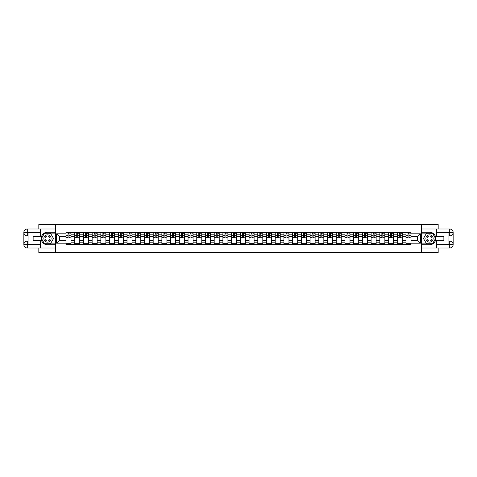 <?xml version="1.0" encoding="UTF-8"?>
<svg xmlns="http://www.w3.org/2000/svg" width="477" height="477" viewBox="0 0 477 477"><rect width="100%" height="100%" fill="white"/><g stroke="black" fill="none" stroke-linecap="round" stroke-linejoin="round"><path stroke-width="0.72" d="M38.828 247.998L38.828 252.47L438.172 252.47L438.172 247.998M438.172 229.002L438.172 224.53L38.828 224.53L38.828 229.002M74.704 244.51L74.704 234.195L71.013 234.195L71.013 244.51M71.013 234.195L71.013 232.49M74.704 234.195L74.704 232.49M79.737 232.49L79.737 244.51M83.421 244.51L83.421 232.49M88.454 232.49L88.454 244.51M92.139 244.51L92.139 232.49M97.171 232.49L97.171 244.51M100.856 244.51L100.856 232.49M105.888 232.49L105.888 244.51M109.579 244.51L109.579 232.49M114.605 232.49L114.605 244.51M118.296 244.51L118.296 232.49M123.322 232.49L123.322 244.51M127.013 244.51L127.013 232.49M132.04 232.49L132.04 244.51M135.73 244.51L135.73 232.49M140.757 232.49L140.757 244.51M144.448 244.51L144.448 232.49M149.48 232.49L149.48 244.51M153.165 244.51L153.165 232.49M158.197 232.49L158.197 244.51M161.882 244.51L161.882 232.49M166.914 232.49L166.914 244.51M170.599 244.51L170.599 232.49M175.631 232.49L175.631 244.51M179.316 244.51L179.316 232.49M184.349 232.49L184.349 244.51M188.039 244.51L188.039 232.49M193.066 232.49L193.066 244.51M196.757 244.51L196.757 232.49M201.783 232.49L201.783 244.51M205.474 244.51L205.474 232.49M210.5 232.49L210.5 244.51M214.191 244.51L214.191 232.49M219.217 232.49L219.217 244.51M222.908 244.51L222.908 232.49M227.94 232.49L227.94 244.51M231.625 244.51L231.625 232.49M236.658 232.49L236.658 244.51M240.342 244.51L240.342 232.49M245.375 232.49L245.375 244.51M249.06 244.51L249.06 232.49M254.092 232.49L254.092 244.51M257.783 244.51L257.783 232.49M262.809 232.49L262.809 244.51M266.5 244.51L266.5 232.49M271.526 232.49L271.526 244.51M275.217 244.51L275.217 232.49M280.243 232.49L280.243 244.51M283.934 244.51L283.934 232.49M288.961 232.49L288.961 244.51M292.651 244.51L292.651 232.49M297.684 232.49L297.684 244.51M301.369 244.51L301.369 232.49M306.401 232.49L306.401 244.51M310.086 244.51L310.086 232.49M315.118 232.49L315.118 244.51M318.803 244.51L318.803 232.49M323.835 232.49L323.835 244.51M327.52 244.51L327.52 232.49M332.552 232.49L332.552 244.51M336.243 244.51L336.243 232.49M341.27 232.49L341.27 244.51M344.96 244.51L344.96 232.49M349.987 232.49L349.987 244.51M353.678 244.51L353.678 232.49M358.704 232.49L358.704 244.51M362.395 244.51L362.395 232.49M367.421 232.49L367.421 244.51M371.112 244.51L371.112 232.49M376.144 232.49L376.144 244.51M379.829 244.51L379.829 232.49M384.861 232.49L384.861 244.51M388.546 244.51L388.546 232.49M393.579 232.49L393.579 244.51M397.263 244.51L397.263 232.49M402.296 232.49L402.296 244.51M405.987 244.51L405.987 232.49M405.987 240.235L402.296 240.235M397.263 240.235L393.579 240.235M388.546 240.235L384.861 240.235M379.829 240.235L376.144 240.235M371.112 240.235L367.421 240.235M362.395 240.235L358.704 240.235M353.678 240.235L349.987 240.235M344.96 240.235L341.27 240.235M336.243 240.235L332.552 240.235M327.52 240.235L323.835 240.235M318.803 240.235L315.118 240.235M310.086 240.235L306.401 240.235M301.369 240.235L297.684 240.235M292.651 240.235L288.961 240.235M283.934 240.235L280.243 240.235M275.217 240.235L271.526 240.235M266.5 240.235L262.809 240.235M257.783 240.235L254.092 240.235M249.06 240.235L245.375 240.235M240.342 240.235L236.658 240.235M231.625 240.235L227.94 240.235M222.908 240.235L219.217 240.235M214.191 240.235L210.5 240.235M205.474 240.235L201.783 240.235M196.757 240.235L193.066 240.235M188.039 240.235L184.349 240.235M179.316 240.235L175.631 240.235M170.599 240.235L166.914 240.235M161.882 240.235L158.197 240.235M153.165 240.235L149.48 240.235M144.448 240.235L140.757 240.235M135.73 240.235L132.04 240.235M127.013 240.235L123.322 240.235M118.296 240.235L114.605 240.235M109.579 240.235L105.888 240.235M100.856 240.235L97.171 240.235M92.139 240.235L88.454 240.235M83.421 240.235L79.737 240.235M74.704 240.235L71.013 240.235M405.987 236.765L402.296 236.765M397.263 236.765L393.579 236.765M388.546 236.765L384.861 236.765M379.829 236.765L376.144 236.765M371.112 236.765L367.421 236.765M362.395 236.765L358.704 236.765M353.678 236.765L349.987 236.765M344.96 236.765L341.27 236.765M336.243 236.765L332.552 236.765M327.52 236.765L323.835 236.765M318.803 236.765L315.118 236.765M310.086 236.765L306.401 236.765M301.369 236.765L297.684 236.765M292.651 236.765L288.961 236.765M283.934 236.765L280.243 236.765M275.217 236.765L271.526 236.765M266.5 236.765L262.809 236.765M257.783 236.765L254.092 236.765M249.06 236.765L245.375 236.765M240.342 236.765L236.658 236.765M231.625 236.765L227.94 236.765M222.908 236.765L219.217 236.765M214.191 236.765L210.5 236.765M205.474 236.765L201.783 236.765M196.757 236.765L193.066 236.765M188.039 236.765L184.349 236.765M179.316 236.765L175.631 236.765M170.599 236.765L166.914 236.765M161.882 236.765L158.197 236.765M153.165 236.765L149.48 236.765M144.448 236.765L140.757 236.765M135.73 236.765L132.04 236.765M127.013 236.765L123.322 236.765M118.296 236.765L114.605 236.765M109.579 236.765L105.888 236.765M100.856 236.765L97.171 236.765M92.139 236.765L88.454 236.765M83.421 236.765L79.737 236.765M74.704 236.765L71.013 236.765M59.559 240.235L65.987 240.235L65.987 236.765L59.559 236.765L59.559 240.235L56.596 243.192L56.596 233.808L65.987 233.808L65.987 236.765M411.013 236.765L411.013 240.235L417.441 240.235L417.441 236.765L411.013 236.765L411.013 232.49L65.987 232.49L65.987 233.808M411.013 233.808L420.404 233.808L420.404 243.192L411.013 243.192L411.013 240.235M65.987 240.235L65.987 244.51L411.013 244.51L411.013 243.192M65.987 243.192L56.596 243.192M421.519 252.47L421.519 224.53M55.481 252.47L55.481 224.53M71.013 243.669L65.987 243.669M68.026 233.331L68.974 233.331M79.737 243.669L74.704 243.669M76.743 233.331L77.691 233.331M88.454 243.669L83.421 243.669M85.461 233.331L86.415 233.331M97.171 243.669L92.139 243.669M94.178 233.331L95.132 233.331M105.888 243.669L100.856 243.669M102.895 233.331L103.849 233.331M114.605 243.669L109.579 243.669M111.618 233.331L112.566 233.331M123.322 243.669L118.296 243.669M120.335 233.331L121.283 233.331M132.04 243.669L127.013 243.669M129.052 233.331L130 233.331M140.757 243.669L135.73 243.669M137.77 233.331L138.718 233.331M149.48 243.669L144.448 243.669M146.487 233.331L147.435 233.331M158.197 243.669L153.165 243.669M155.204 233.331L156.158 233.331M166.914 243.669L161.882 243.669M163.921 233.331L164.875 233.331M175.631 243.669L170.599 243.669M172.638 233.331L173.592 233.331M184.349 243.669L179.316 243.669M181.361 233.331L182.309 233.331M193.066 243.669L188.039 243.669M190.079 233.331L191.027 233.331M201.783 243.669L196.757 243.669M198.796 233.331L199.744 233.331M210.5 243.669L205.474 243.669M207.513 233.331L208.461 233.331M219.217 243.669L214.191 243.669M216.23 233.331L217.178 233.331M227.94 243.669L222.908 243.669M224.947 233.331L225.895 233.331M236.658 243.669L231.625 243.669M233.664 233.331L234.618 233.331M245.375 243.669L240.342 243.669M242.382 233.331L243.336 233.331M254.092 243.669L249.06 243.669M251.105 233.331L252.053 233.331M262.809 243.669L257.783 243.669M259.822 233.331L260.77 233.331M271.526 243.669L266.5 243.669M268.539 233.331L269.487 233.331M280.243 243.669L275.217 243.669M277.256 233.331L278.204 233.331M288.961 243.669L283.934 243.669M285.973 233.331L286.921 233.331M297.684 243.669L292.651 243.669M294.691 233.331L295.639 233.331M306.401 243.669L301.369 243.669M303.408 233.331L304.362 233.331M315.118 243.669L310.086 243.669M312.125 233.331L313.079 233.331M323.835 243.669L318.803 243.669M320.842 233.331L321.796 233.331M332.552 243.669L327.52 243.669M329.565 233.331L330.513 233.331M341.27 243.669L336.243 243.669M338.282 233.331L339.23 233.331M349.987 243.669L344.96 243.669M347 233.331L347.948 233.331M358.704 243.669L353.678 243.669M355.717 233.331L356.665 233.331M367.421 243.669L362.395 243.669M364.434 233.331L365.382 233.331M376.144 243.669L371.112 243.669M373.151 233.331L374.105 233.331M384.861 243.669L379.829 243.669M381.868 233.331L382.822 233.331M393.579 243.669L388.546 243.669M390.585 233.331L391.539 233.331M402.296 243.669L397.263 243.669M399.309 233.331L400.257 233.331M411.013 243.669L405.987 243.669M408.026 233.331L408.974 233.331M56.596 233.808L59.559 236.765M417.441 240.235L420.404 243.192M417.441 236.765L420.404 233.808M68.974 237.665L70.99 237.856L68.974 237.856L68.974 232.549L70.99 232.549L69.869 232.549M70.99 237.665L70.99 232.549M68.026 233.277L68.974 233.277M69.869 233.277L70.262 233.277M67.132 232.549L66.017 232.549L66.017 237.856L68.026 237.856L68.026 232.549L67.215 232.549M66.017 232.549L69.785 232.549M77.691 237.665L79.707 237.856L77.691 237.856L77.691 232.549L79.707 232.549L78.586 232.549M79.707 237.665L79.707 232.549M76.743 233.277L77.691 233.277M78.586 233.277L78.979 233.277M75.849 232.549L74.734 232.549L74.734 237.856L76.743 237.856L76.743 232.549L75.932 232.549M74.734 232.549L78.502 232.549M86.415 237.665L88.424 237.856L86.415 237.856L86.415 232.549L88.424 232.549L87.309 232.549M88.424 237.665L88.424 232.549M85.461 233.277L86.415 233.277M87.309 233.277L87.696 233.277M84.566 232.549L83.451 232.549L83.451 237.856L85.461 237.856L85.461 232.549L84.65 232.549M83.451 232.549L87.219 232.549M28.042 235.847L27.284 235.847A3.434 3.434 0 0 1 23.85 232.436A3.434 3.434 0 0 1 27.284 229.002L55.421 229.002L55.421 232.216L47.491 232.216A6.284 6.284 0 0 0 41.201 238.5A6.284 6.284 0 0 0 47.491 244.784L55.421 244.784L55.421 247.998L27.284 247.998A3.434 3.434 0 0 1 23.85 244.564A3.434 3.434 0 0 1 27.284 241.153L28.042 241.153M55.421 244.784L55.421 232.216M40.336 229.002L40.336 236.514L33.128 236.514L33.128 240.486L40.336 240.486L40.336 247.998M27.284 235.847A3.434 3.434 0 0 1 23.85 232.436L27.284 232.49L27.284 235.847A3.434 3.434 0 0 1 23.85 232.436L23.85 244.564L40.336 244.647M27.284 244.647L27.284 247.998A3.434 3.434 0 0 1 23.85 244.564A3.434 3.434 0 0 1 27.284 241.153L27.284 244.51L28.042 244.51L28.042 232.49L27.284 232.49M55.421 233.11L44.373 233.11L41.261 238.5L44.373 243.89L55.421 243.89M448.958 241.153L449.716 241.153A3.434 3.434 0 0 1 453.15 244.564A3.434 3.434 0 0 1 449.716 247.998L421.579 247.998L421.579 244.784L429.509 244.784A6.284 6.284 0 0 0 435.799 238.5A6.284 6.284 0 0 0 429.509 232.216L421.579 232.216L421.579 229.002L449.716 229.002A3.434 3.434 0 0 1 453.15 232.436A3.434 3.434 0 0 1 449.716 235.847L448.958 235.847M421.579 232.216L421.579 244.784M436.664 247.998L436.664 240.486L443.872 240.486L443.872 236.514L436.664 236.514L436.664 229.002M449.716 241.153A3.434 3.434 0 0 1 453.15 244.564L449.716 244.51L449.716 241.153A3.434 3.434 0 0 1 453.15 244.564L453.15 232.436L436.664 232.353M449.716 232.353L449.716 229.002A3.434 3.434 0 0 1 453.15 232.436A3.434 3.434 0 0 1 449.716 235.847L449.716 232.49L448.958 232.49L448.958 244.51L449.716 244.51M421.579 243.89L432.627 243.89L435.739 238.5L432.627 233.11L421.579 233.11M43.854 238.5A3.631 3.631 0 0 0 47.491 242.131A3.631 3.631 0 0 0 51.122 238.5A3.631 3.631 0 0 0 47.491 234.869A3.631 3.631 0 0 0 43.854 238.5M45.005 238.5A2.486 2.486 0 0 0 47.491 240.986A2.486 2.486 0 0 0 49.978 238.5A2.486 2.486 0 0 0 47.491 236.014A2.486 2.486 0 0 0 45.005 238.5M50.508 233.277L53.519 238.5L50.508 243.723L44.474 243.723L41.457 238.5L44.474 233.277L50.508 233.277M425.878 238.5A3.631 3.631 0 0 0 429.509 242.131A3.631 3.631 0 0 0 433.146 238.5A3.631 3.631 0 0 0 429.509 234.869A3.631 3.631 0 0 0 425.878 238.5M427.022 238.5A2.486 2.486 0 0 0 429.509 240.986A2.486 2.486 0 0 0 431.995 238.5A2.486 2.486 0 0 0 429.509 236.014A2.486 2.486 0 0 0 427.022 238.5M432.526 233.277L435.543 238.5L432.526 243.723L426.492 243.723L423.481 238.5L426.492 233.277L432.526 233.277M95.132 237.665L97.141 237.856L95.132 237.856L95.132 232.549L97.141 232.549L96.026 232.549M97.141 237.665L97.141 232.549M94.178 233.277L95.132 233.277M96.026 233.277L96.414 233.277M93.283 232.549L92.168 232.549L92.168 237.856L94.178 237.856L94.178 232.549L93.367 232.549M92.168 232.549L95.943 232.549M103.849 237.665L105.858 237.856L103.849 237.856L103.849 232.549L105.858 232.549L104.743 232.549M105.858 237.665L105.858 232.549M102.895 233.277L103.849 233.277M104.743 233.277L105.131 233.277M102.006 232.549L100.885 232.549L100.885 237.856L102.895 237.856L102.895 232.549L102.09 232.549M100.885 232.549L104.66 232.549M112.566 237.665L114.575 237.856L112.566 237.856L112.566 232.549L114.575 232.549L113.46 232.549M114.575 237.665L114.575 232.549M111.618 233.277L112.566 233.277M113.46 233.277L113.854 233.277M110.724 232.549L109.603 232.549L109.603 237.856L111.618 237.856L111.618 232.549L110.807 232.549M109.603 232.549L113.377 232.549M121.283 237.665L123.293 237.856L121.283 237.856L121.283 232.549L123.293 232.549L122.178 232.549M123.293 237.665L123.293 232.549M120.335 233.277L121.283 233.277M122.178 233.277L122.571 233.277M119.441 232.549L118.32 232.549L118.32 237.856L120.335 237.856L120.335 232.549L119.524 232.549M118.32 232.549L122.094 232.549M130 237.665L132.016 237.856L130 237.856L130 232.549L132.016 232.549L130.895 232.549M132.016 237.665L132.016 232.549M129.052 233.277L130 233.277M130.895 233.277L131.288 233.277M128.158 232.549L127.037 232.549L127.037 237.856L129.052 237.856L129.052 232.549L128.241 232.549M127.037 232.549L130.811 232.549M138.718 237.665L140.733 237.856L138.718 237.856L138.718 232.549L140.733 232.549L139.612 232.549M140.733 237.665L140.733 232.549M137.77 233.277L138.718 233.277M139.612 233.277L140.005 233.277M136.875 232.549L135.76 232.549L135.76 237.856L137.77 237.856L137.77 232.549L136.959 232.549M135.76 232.549L139.528 232.549M147.435 237.665L149.45 237.856L147.435 237.856L147.435 232.549L149.45 232.549L148.329 232.549M149.45 237.665L149.45 232.549M146.487 233.277L147.435 233.277M148.329 233.277L148.723 233.277M145.592 232.549L144.477 232.549L144.477 237.856L146.487 237.856L146.487 232.549L145.676 232.549M144.477 232.549L148.246 232.549M156.158 237.665L158.167 237.856L156.158 237.856L156.158 232.549L158.167 232.549L157.046 232.549M158.167 237.665L158.167 232.549M155.204 233.277L156.158 233.277M157.046 233.277L157.44 233.277M154.309 232.549L153.195 232.549L153.195 237.856L155.204 237.856L155.204 232.549L154.393 232.549M153.195 232.549L156.963 232.549M164.875 237.665L166.884 237.856L164.875 237.856L164.875 232.549L166.884 232.549L165.769 232.549M166.884 237.665L166.884 232.549M163.921 233.277L164.875 233.277M165.769 233.277L166.157 233.277M163.027 232.549L161.912 232.549L161.912 237.856L163.921 237.856L163.921 232.549L163.11 232.549M161.912 232.549L165.686 232.549M173.592 237.665L175.602 237.856L173.592 237.856L173.592 232.549L175.602 232.549L174.487 232.549M175.602 237.665L175.602 232.549M172.638 233.277L173.592 233.277M174.487 233.277L174.874 233.277M171.744 232.549L170.629 232.549L170.629 237.856L172.638 237.856L172.638 232.549L171.833 232.549M170.629 232.549L174.403 232.549M182.309 237.665L184.319 237.856L182.309 237.856L182.309 232.549L184.319 232.549L183.204 232.549M184.319 237.665L184.319 232.549M181.361 233.277L182.309 233.277M183.204 233.277L183.591 233.277M180.467 232.549L179.346 232.549L179.346 237.856L181.361 237.856L181.361 232.549L180.55 232.549M179.346 232.549L183.12 232.549M191.027 237.665L193.036 237.856L191.027 237.856L191.027 232.549L193.036 232.549L191.921 232.549M193.036 237.665L193.036 232.549M190.079 233.277L191.027 233.277M191.921 233.277L192.314 233.277M189.184 232.549L188.063 232.549L188.063 237.856L190.079 237.856L190.079 232.549L189.268 232.549M188.063 232.549L191.837 232.549M199.744 237.665L201.759 237.856L199.744 237.856L199.744 232.549L201.759 232.549L200.638 232.549M201.759 237.665L201.759 232.549M198.796 233.277L199.744 233.277M200.638 233.277L201.032 233.277M197.901 232.549L196.78 232.549L196.78 237.856L198.796 237.856L198.796 232.549L197.985 232.549M196.78 232.549L200.555 232.549M208.461 237.665L210.476 237.856L208.461 237.856L208.461 232.549L210.476 232.549L209.355 232.549M210.476 237.665L210.476 232.549M207.513 233.277L208.461 233.277M209.355 233.277L209.749 233.277M206.619 232.549L205.504 232.549L205.504 237.856L207.513 237.856L207.513 232.549L206.702 232.549M205.504 232.549L209.272 232.549M217.178 237.665L219.193 237.856L217.178 237.856L217.178 232.549L219.193 232.549L218.072 232.549M219.193 237.665L219.193 232.549M216.23 233.277L217.178 233.277M218.072 233.277L218.466 233.277M215.336 232.549L214.221 232.549L214.221 237.856L216.23 237.856L216.23 232.549L215.419 232.549M214.221 232.549L217.989 232.549M225.895 237.665L227.911 237.856L225.895 237.856L225.895 232.549L227.911 232.549L226.79 232.549M227.911 237.665L227.911 232.549M224.947 233.277L225.895 233.277M226.79 233.277L227.183 233.277M224.053 232.549L222.938 232.549L222.938 237.856L224.947 237.856L224.947 232.549L224.136 232.549M222.938 232.549L226.706 232.549M234.618 237.665L236.628 237.856L234.618 237.856L234.618 232.549L236.628 232.549L235.513 232.549M236.628 237.665L236.628 232.549M233.664 233.277L234.618 233.277M235.513 233.277L235.9 233.277M232.77 232.549L231.655 232.549L231.655 237.856L233.664 237.856L233.664 232.549L232.854 232.549M231.655 232.549L235.429 232.549M243.336 237.665L245.345 237.856L243.336 237.856L243.336 232.549L245.345 232.549L244.23 232.549M245.345 237.665L245.345 232.549M242.382 233.277L243.336 233.277M244.23 233.277L244.618 233.277M241.487 232.549L240.372 232.549L240.372 237.856L242.382 237.856L242.382 232.549L241.571 232.549M240.372 232.549L244.146 232.549M252.053 237.665L254.062 237.856L252.053 237.856L252.053 232.549L254.062 232.549L252.947 232.549M254.062 237.665L254.062 232.549M251.105 233.277L252.053 233.277M252.947 233.277L253.335 233.277M250.21 232.549L249.089 232.549L249.089 237.856L251.105 237.856L251.105 232.549L250.294 232.549M249.089 232.549L252.864 232.549M260.77 237.665L262.779 237.856L260.77 237.856L260.77 232.549L262.779 232.549L261.664 232.549M262.779 237.665L262.779 232.549M259.822 233.277L260.77 233.277M261.664 233.277L262.058 233.277M258.928 232.549L257.807 232.549L257.807 237.856L259.822 237.856L259.822 232.549L259.011 232.549M257.807 232.549L261.581 232.549M269.487 237.665L271.496 237.856L269.487 237.856L269.487 232.549L271.496 232.549L270.381 232.549M271.496 237.665L271.496 232.549M268.539 233.277L269.487 233.277M270.381 233.277L270.775 233.277M267.645 232.549L266.524 232.549L266.524 237.856L268.539 237.856L268.539 232.549L267.728 232.549M266.524 232.549L270.298 232.549M278.204 237.665L280.22 237.856L278.204 237.856L278.204 232.549L280.22 232.549L279.099 232.549M280.22 237.665L280.22 232.549M277.256 233.277L278.204 233.277M279.099 233.277L279.492 233.277M276.362 232.549L275.241 232.549L275.241 237.856L277.256 237.856L277.256 232.549L276.445 232.549M275.241 232.549L279.015 232.549M286.921 237.665L288.937 237.856L286.921 237.856L286.921 232.549L288.937 232.549L287.816 232.549M288.937 237.665L288.937 232.549M285.973 233.277L286.921 233.277M287.816 233.277L288.209 233.277M285.079 232.549L283.964 232.549L283.964 237.856L285.973 237.856L285.973 232.549L285.163 232.549M283.964 232.549L287.732 232.549M295.639 237.665L297.654 237.856L295.639 237.856L295.639 232.549L297.654 232.549L296.533 232.549M297.654 237.665L297.654 232.549M294.691 233.277L295.639 233.277M296.533 233.277L296.927 233.277M293.796 232.549L292.681 232.549L292.681 237.856L294.691 237.856L294.691 232.549L293.88 232.549M292.681 232.549L296.45 232.549M304.362 237.665L306.371 237.856L304.362 237.856L304.362 232.549L306.371 232.549L305.256 232.549M306.371 237.665L306.371 232.549M303.408 233.277L304.362 233.277M305.256 233.277L305.644 233.277M302.513 232.549L301.398 232.549L301.398 237.856L303.408 237.856L303.408 232.549L302.597 232.549M301.398 232.549L305.167 232.549M313.079 237.665L315.088 237.856L313.079 237.856L313.079 232.549L315.088 232.549L313.973 232.549M315.088 237.665L315.088 232.549M312.125 233.277L313.079 233.277M313.973 233.277L314.361 233.277M311.231 232.549L310.116 232.549L310.116 237.856L312.125 237.856L312.125 232.549L311.314 232.549M310.116 232.549L313.89 232.549M321.796 237.665L323.805 237.856L321.796 237.856L321.796 232.549L323.805 232.549L322.69 232.549M323.805 237.665L323.805 232.549M320.842 233.277L321.796 233.277M322.69 233.277L323.078 233.277M319.954 232.549L318.833 232.549L318.833 237.856L320.842 237.856L320.842 232.549L320.037 232.549M318.833 232.549L322.607 232.549M330.513 237.665L332.523 237.856L330.513 237.856L330.513 232.549L332.523 232.549L331.408 232.549M332.523 237.665L332.523 232.549M329.565 233.277L330.513 233.277M331.408 233.277L331.795 233.277M328.671 232.549L327.55 232.549L327.55 237.856L329.565 237.856L329.565 232.549L328.754 232.549M327.55 232.549L331.324 232.549M339.23 237.665L341.24 237.856L339.23 237.856L339.23 232.549L341.24 232.549L340.125 232.549M341.24 237.665L341.24 232.549M338.282 233.277L339.23 233.277M340.125 233.277L340.518 233.277M337.388 232.549L336.267 232.549L336.267 237.856L338.282 237.856L338.282 232.549L337.472 232.549M336.267 232.549L340.041 232.549M347.948 237.665L349.963 237.856L347.948 237.856L347.948 232.549L349.963 232.549L348.842 232.549M349.963 237.665L349.963 232.549M347 233.277L347.948 233.277M348.842 233.277L349.236 233.277M346.105 232.549L344.984 232.549L344.984 237.856L347 237.856L347 232.549L346.189 232.549M344.984 232.549L348.759 232.549M356.665 237.665L358.68 237.856L356.665 237.856L356.665 232.549L358.68 232.549L357.559 232.549M358.68 237.665L358.68 232.549M355.717 233.277L356.665 233.277M357.559 233.277L357.953 233.277M354.822 232.549L353.707 232.549L353.707 237.856L355.717 237.856L355.717 232.549L354.906 232.549M353.707 232.549L357.476 232.549M365.382 237.665L367.397 237.856L365.382 237.856L365.382 232.549L367.397 232.549L366.276 232.549M367.397 237.665L367.397 232.549M364.434 233.277L365.382 233.277M366.276 233.277L366.67 233.277M363.54 232.549L362.425 232.549L362.425 237.856L364.434 237.856L364.434 232.549L363.623 232.549M362.425 232.549L366.193 232.549M374.105 237.665L376.114 237.856L374.105 237.856L374.105 232.549L376.114 232.549L374.994 232.549M376.114 237.665L376.114 232.549M373.151 233.277L374.105 233.277M374.994 233.277L375.387 233.277M372.257 232.549L371.142 232.549L371.142 237.856L373.151 237.856L373.151 232.549L372.34 232.549M371.142 232.549L374.91 232.549M382.822 237.665L384.832 237.856L382.822 237.856L382.822 232.549L384.832 232.549L383.717 232.549M384.832 237.665L384.832 232.549M381.868 233.277L382.822 233.277M383.717 233.277L384.104 233.277M380.974 232.549L379.859 232.549L379.859 237.856L381.868 237.856L381.868 232.549L381.057 232.549M379.859 232.549L383.633 232.549M391.539 237.665L393.549 237.856L391.539 237.856L391.539 232.549L393.549 232.549L392.434 232.549M393.549 237.665L393.549 232.549M390.585 233.277L391.539 233.277M392.434 233.277L392.821 233.277M389.691 232.549L388.576 232.549L388.576 237.856L390.585 237.856L390.585 232.549L389.781 232.549M388.576 232.549L392.35 232.549M400.257 237.665L402.266 237.856L400.257 237.856L400.257 232.549L402.266 232.549L401.151 232.549M402.266 237.665L402.266 232.549M399.309 233.277L400.257 233.277M401.151 233.277L401.539 233.277M398.414 232.549L397.293 232.549L397.293 237.856L399.309 237.856L399.309 232.549L398.498 232.549M397.293 232.549L401.068 232.549M408.974 237.665L410.983 237.856L408.974 237.856L408.974 232.549L410.983 232.549L409.868 232.549M410.983 237.665L410.983 232.549M408.026 233.277L408.974 233.277M409.868 233.277L410.262 233.277M407.131 232.549L406.01 232.549L406.01 237.856L408.026 237.856L408.026 232.549L407.215 232.549M406.01 232.549L409.785 232.549M397.263 234.195L393.579 234.195M388.546 234.195L384.861 234.195M379.829 234.195L376.144 234.195M371.112 234.195L367.421 234.195M362.395 234.195L358.704 234.195M353.678 234.195L349.987 234.195M344.96 234.195L341.27 234.195M336.243 234.195L332.552 234.195M327.52 234.195L323.835 234.195M318.803 234.195L315.118 234.195M310.086 234.195L306.401 234.195M301.369 234.195L297.684 234.195M292.651 234.195L288.961 234.195M283.934 234.195L280.243 234.195M275.217 234.195L271.526 234.195M266.5 234.195L262.809 234.195M257.783 234.195L254.092 234.195M249.06 234.195L245.375 234.195M240.342 234.195L236.658 234.195M231.625 234.195L227.94 234.195M222.908 234.195L219.217 234.195M214.191 234.195L210.5 234.195M205.474 234.195L201.783 234.195M196.757 234.195L193.066 234.195M188.039 234.195L184.349 234.195M179.316 234.195L175.631 234.195M170.599 234.195L166.914 234.195M161.882 234.195L158.197 234.195M153.165 234.195L149.48 234.195M144.448 234.195L140.757 234.195M135.73 234.195L132.04 234.195M127.013 234.195L123.322 234.195M118.296 234.195L114.605 234.195M109.579 234.195L105.888 234.195M100.856 234.195L97.171 234.195M92.139 234.195L88.454 234.195M83.421 234.195L79.737 234.195M405.987 234.195L402.296 234.195M397.263 242.805L393.579 242.805M388.546 242.805L384.861 242.805M379.829 242.805L376.144 242.805M371.112 242.805L367.421 242.805M362.395 242.805L358.704 242.805M353.678 242.805L349.987 242.805M344.96 242.805L341.27 242.805M336.243 242.805L332.552 242.805M327.52 242.805L323.835 242.805M318.803 242.805L315.118 242.805M310.086 242.805L306.401 242.805M301.369 242.805L297.684 242.805M292.651 242.805L288.961 242.805M283.934 242.805L280.243 242.805M275.217 242.805L271.526 242.805M266.5 242.805L262.809 242.805M257.783 242.805L254.092 242.805M249.06 242.805L245.375 242.805M240.342 242.805L236.658 242.805M231.625 242.805L227.94 242.805M222.908 242.805L219.217 242.805M214.191 242.805L210.5 242.805M205.474 242.805L201.783 242.805M196.757 242.805L193.066 242.805M188.039 242.805L184.349 242.805M179.316 242.805L175.631 242.805M170.599 242.805L166.914 242.805M161.882 242.805L158.197 242.805M153.165 242.805L149.48 242.805M144.448 242.805L140.757 242.805M135.73 242.805L132.04 242.805M127.013 242.805L123.322 242.805M118.296 242.805L114.605 242.805M109.579 242.805L105.888 242.805M100.856 242.805L97.171 242.805M92.139 242.805L88.454 242.805M83.421 242.805L79.737 242.805M74.704 242.805L71.013 242.805M405.987 242.805L402.296 242.805M68.974 235.262L70.99 235.262M66.017 237.665L68.026 237.665M66.017 235.262L68.026 235.262M77.691 235.262L79.707 235.262M74.734 237.665L76.743 237.665M74.734 235.262L76.743 235.262M86.415 235.262L88.424 235.262M83.451 237.665L85.461 237.665M83.451 235.262L85.461 235.262M40.336 232.353L27.207 232.412M23.85 244.564A3.434 3.434 0 0 1 27.284 241.153M23.85 232.436A3.434 3.434 0 0 1 27.284 229.002L27.284 232.353M436.664 244.647L449.793 244.588M453.15 232.436A3.434 3.434 0 0 1 449.716 235.847M453.15 244.564A3.434 3.434 0 0 1 449.716 247.998L449.716 244.647M95.132 235.262L97.141 235.262M92.168 237.665L94.178 237.665M92.168 235.262L94.178 235.262M103.849 235.262L105.858 235.262M100.885 237.665L102.895 237.665M100.885 235.262L102.895 235.262M112.566 235.262L114.575 235.262M109.603 237.665L111.618 237.665M109.603 235.262L111.618 235.262M121.283 235.262L123.293 235.262M118.32 237.665L120.335 237.665M118.32 235.262L120.335 235.262M130 235.262L132.016 235.262M127.037 237.665L129.052 237.665M127.037 235.262L129.052 235.262M138.718 235.262L140.733 235.262M135.76 237.665L137.77 237.665M135.76 235.262L137.77 235.262M147.435 235.262L149.45 235.262M144.477 237.665L146.487 237.665M144.477 235.262L146.487 235.262M156.158 235.262L158.167 235.262M153.195 237.665L155.204 237.665M153.195 235.262L155.204 235.262M164.875 235.262L166.884 235.262M161.912 237.665L163.921 237.665M161.912 235.262L163.921 235.262M173.592 235.262L175.602 235.262M170.629 237.665L172.638 237.665M170.629 235.262L172.638 235.262M182.309 235.262L184.319 235.262M179.346 237.665L181.361 237.665M179.346 235.262L181.361 235.262M191.027 235.262L193.036 235.262M188.063 237.665L190.079 237.665M188.063 235.262L190.079 235.262M199.744 235.262L201.759 235.262M196.78 237.665L198.796 237.665M196.78 235.262L198.796 235.262M208.461 235.262L210.476 235.262M205.504 237.665L207.513 237.665M205.504 235.262L207.513 235.262M217.178 235.262L219.193 235.262M214.221 237.665L216.23 237.665M214.221 235.262L216.23 235.262M225.895 235.262L227.911 235.262M222.938 237.665L224.947 237.665M222.938 235.262L224.947 235.262M234.618 235.262L236.628 235.262M231.655 237.665L233.664 237.665M231.655 235.262L233.664 235.262M243.336 235.262L245.345 235.262M240.372 237.665L242.382 237.665M240.372 235.262L242.382 235.262M252.053 235.262L254.062 235.262M249.089 237.665L251.105 237.665M249.089 235.262L251.105 235.262M260.77 235.262L262.779 235.262M257.807 237.665L259.822 237.665M257.807 235.262L259.822 235.262M269.487 235.262L271.496 235.262M266.524 237.665L268.539 237.665M266.524 235.262L268.539 235.262M278.204 235.262L280.22 235.262M275.241 237.665L277.256 237.665M275.241 235.262L277.256 235.262M286.921 235.262L288.937 235.262M283.964 237.665L285.973 237.665M283.964 235.262L285.973 235.262M295.639 235.262L297.654 235.262M292.681 237.665L294.691 237.665M292.681 235.262L294.691 235.262M304.362 235.262L306.371 235.262M301.398 237.665L303.408 237.665M301.398 235.262L303.408 235.262M313.079 235.262L315.088 235.262M310.116 237.665L312.125 237.665M310.116 235.262L312.125 235.262M321.796 235.262L323.805 235.262M318.833 237.665L320.842 237.665M318.833 235.262L320.842 235.262M330.513 235.262L332.523 235.262M327.55 237.665L329.565 237.665M327.55 235.262L329.565 235.262M339.23 235.262L341.24 235.262M336.267 237.665L338.282 237.665M336.267 235.262L338.282 235.262M347.948 235.262L349.963 235.262M344.984 237.665L347 237.665M344.984 235.262L347 235.262M356.665 235.262L358.68 235.262M353.707 237.665L355.717 237.665M353.707 235.262L355.717 235.262M365.382 235.262L367.397 235.262M362.425 237.665L364.434 237.665M362.425 235.262L364.434 235.262M374.105 235.262L376.114 235.262M371.142 237.665L373.151 237.665M371.142 235.262L373.151 235.262M382.822 235.262L384.832 235.262M379.859 237.665L381.868 237.665M379.859 235.262L381.868 235.262M391.539 235.262L393.549 235.262M388.576 237.665L390.585 237.665M388.576 235.262L390.585 235.262M400.257 235.262L402.266 235.262M397.293 237.665L399.309 237.665M397.293 235.262L399.309 235.262M408.974 235.262L410.983 235.262M406.01 237.665L408.026 237.665M406.01 235.262L408.026 235.262"/></g></svg>
